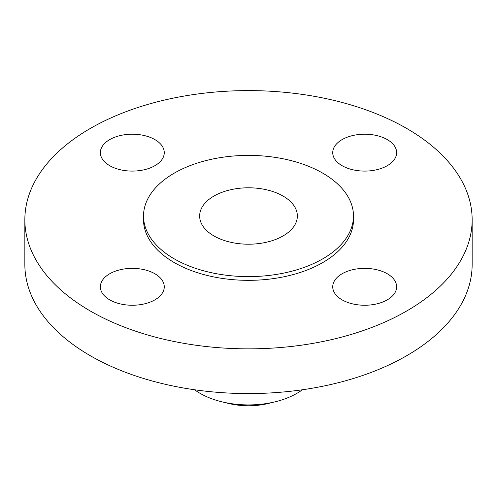 <?xml version="1.0" encoding="UTF-8"?>
<svg xmlns="http://www.w3.org/2000/svg" width="497" height="497" viewBox="0 0 497 497"><rect width="100%" height="100%" fill="white"/><g stroke="black" fill="none" stroke-linecap="round" stroke-linejoin="round"><path stroke-width="0.75" d="M387.281 273.766A31.951 18.445 0 0 0 352.46 269.765A31.951 18.445 0 0 0 332.735 286.806A31.951 18.445 0 0 0 342.098 299.853A31.951 18.445 0 0 0 376.912 303.847A31.951 18.445 0 0 0 396.637 286.806A31.951 18.445 0 0 0 387.281 273.766M154.902 273.766A31.951 18.445 0 0 0 120.088 269.765A31.951 18.445 0 0 0 100.363 286.806A31.951 18.445 0 0 0 109.719 299.853A31.951 18.445 0 0 0 144.54 303.847A31.951 18.445 0 0 0 164.265 286.806A31.951 18.445 0 0 0 154.902 273.766M154.902 139.601A31.951 18.445 0 0 0 120.088 135.606A31.951 18.445 0 0 0 100.363 152.647A31.951 18.445 0 0 0 109.719 165.687A31.951 18.445 0 0 0 144.54 169.688A31.951 18.445 0 0 0 164.265 152.647A31.951 18.445 0 0 0 154.902 139.601M387.281 139.601A31.951 18.445 0 0 0 352.46 135.606A31.951 18.445 0 0 0 332.735 152.647A31.951 18.445 0 0 0 342.098 165.687A31.951 18.445 0 0 0 376.912 169.688A31.951 18.445 0 0 0 396.637 152.647A31.951 18.445 0 0 0 387.281 139.601M194.594 389.766A68.462 39.53 0 0 0 200.086 393.344A68.462 39.53 0 0 0 221.91 401.818L228.639 403.458A51.141 29.522 0 0 0 268.361 403.458L275.089 401.818A68.462 39.53 0 0 0 302.406 389.766M221.91 401.818A68.462 39.53 0 0 0 275.089 401.818M24.85 219.73L24.85 264.447A223.65 129.121 0 0 0 90.355 355.753A223.65 129.121 0 0 0 334.09 383.74A223.65 129.121 0 0 0 472.15 264.447L472.15 219.73A223.65 129.121 0 0 0 406.645 128.425A223.65 129.121 0 0 0 162.91 100.431A223.65 129.121 0 0 0 24.85 219.73A223.65 129.121 0 0 0 90.355 311.029A223.65 129.121 0 0 0 334.09 339.022A223.65 129.121 0 0 0 472.15 219.73M143.521 216.002L143.521 219.73A104.979 60.609 0 0 0 174.267 262.584A104.979 60.609 0 0 0 288.676 275.723A104.979 60.609 0 0 0 353.479 219.73L353.479 216.002A104.979 60.609 0 0 0 322.733 173.142A104.979 60.609 0 0 0 208.324 160.003A104.979 60.609 0 0 0 143.521 216.002A104.979 60.609 0 0 0 174.267 258.856A104.979 60.609 0 0 0 288.676 271.996A104.979 60.609 0 0 0 353.479 216.002M283.048 196.054A48.855 28.205 0 0 0 229.807 189.941A48.855 28.205 0 0 0 199.645 216.002A48.855 28.205 0 0 0 213.952 235.945A48.855 28.205 0 0 0 267.193 242.058A48.855 28.205 0 0 0 297.355 216.002A48.855 28.205 0 0 0 283.048 196.054"/></g></svg>
